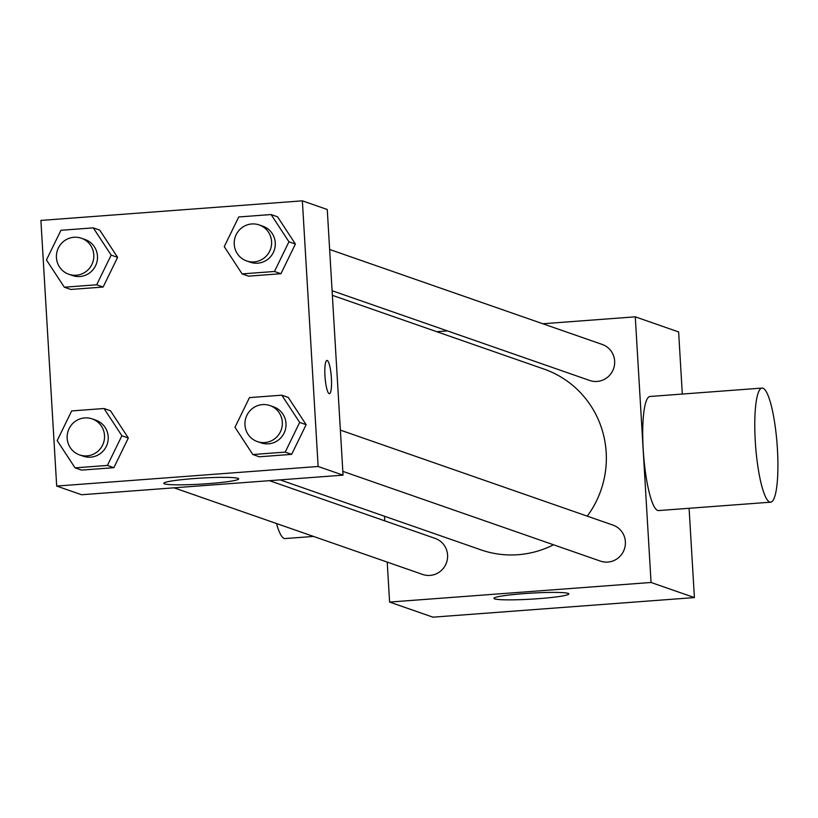 <?xml version="1.0" encoding="UTF-8"?>
<svg xmlns="http://www.w3.org/2000/svg" width="818" height="818" viewBox="0 0 818 818"><rect width="100%" height="100%" fill="white"/><g stroke="black" fill="none" stroke-linecap="round" stroke-linejoin="round"><path stroke-width="1.23" d="M542.825 323.754L635.279 316.832L678.623 331.934L682.314 394.061M689.093 508.295L694.4 597.58L432.937 617.171L389.593 602.068L387.221 562.099M436.751 331.699L447.415 330.901M587.273 516.148A95.737 93.702 -70.8 0 0 606.189 452.426A95.737 93.702 -70.8 0 0 543.929 369.051L332.364 295.329M280.104 479.869L480.933 549.849A95.737 93.702 -70.8 0 0 553.52 544.778M384.767 520.861L384.501 516.25M635.279 316.832L651.056 582.477L389.593 602.068M174.04 487.825L422.63 574.44A19.07 18.661 -70.8 0 0 447.579 555.033A19.07 18.661 -70.8 0 0 435.176 538.418L269.439 480.667M332.088 290.717L589.696 380.472A19.07 18.661 -70.8 0 0 614.645 361.065A19.07 18.661 -70.8 0 0 602.242 344.46L329.634 249.47M340.37 430.115L612.968 525.105A19.07 18.661 109.2 0 1 624.328 549.246A19.07 18.661 109.2 0 1 600.422 561.117L342.824 471.362M651.056 582.477L694.4 597.58M568.121 593.377A37.495 3.006 -3.4 0 1 568.827 593.909A37.495 3.006 -3.4 0 1 531.567 599.134A37.495 3.006 -3.4 0 1 493.96 598.357A37.495 3.006 -3.4 0 1 527.661 593.357A37.495 3.006 -3.4 0 1 568.121 593.377M770.617 502.18L658.562 510.575A57.209 10.787 -94.3 0 1 643.224 449.675A57.209 10.787 -94.3 0 1 650.013 396.474L762.069 388.08A57.209 10.787 -94.3 0 1 777.1 444.327A57.209 10.787 -94.3 0 1 770.617 502.18A57.209 10.787 -94.3 0 1 755.28 441.28A57.209 10.787 -94.3 0 1 762.069 388.08M276.494 523.52A57.209 10.787 85.7 0 0 285.053 538.561L313.55 536.434M327.261 209.5L343.049 475.156L81.585 494.747L56.687 486.066L40.9 220.42L302.363 200.829L327.261 209.5M110.471 410.759L128.334 438.008L113.855 467.681L81.514 470.105L113.855 467.681L128.334 438.008L110.471 410.759L104.019 408.509L121.882 435.759L107.403 465.432L75.052 467.855L57.188 440.605L71.667 410.933L104.019 408.509M277.537 216.79L295.4 244.04L280.922 273.723L248.57 276.147L280.922 273.723L295.4 244.04L277.537 216.79L271.085 214.541L288.948 241.791L274.459 271.474L242.118 273.897L224.255 246.637L238.733 216.964L271.085 214.541M302.363 200.829L318.141 466.485L56.687 486.066M99.745 230.114L117.608 257.363L103.119 287.036L70.777 289.46L103.119 287.036L117.608 257.363L99.745 230.114L93.283 227.864L111.156 255.114L96.667 284.787L64.325 287.21L46.452 259.96L60.941 230.287L93.283 227.864M288.273 397.436L306.136 424.685L291.648 454.358L259.306 456.781L291.648 454.358L306.136 424.685L288.273 397.436L281.811 395.186L299.674 422.436L285.196 452.109L252.844 454.532L234.981 427.282L249.47 397.609L281.811 395.186M318.141 466.485L343.049 475.156M237.966 478.346A37.495 3.006 -3.4 0 1 238.682 478.867A37.495 3.006 -3.4 0 1 201.422 484.103A37.495 3.006 -3.4 0 1 163.815 483.315A37.495 3.006 -3.4 0 1 197.516 478.315A37.495 3.006 -3.4 0 1 237.966 478.346M324.961 375.943A16.687 3.149 -94.3 0 1 326.934 360.431A16.687 3.149 -94.3 0 1 331.321 376.832A16.687 3.149 -94.3 0 1 329.429 393.703A16.687 3.149 -94.3 0 1 324.961 375.943M326.934 360.431A16.687 3.149 -94.3 0 1 331.31 376.832A16.687 3.149 -94.3 0 1 329.429 393.703M257.363 441.587L261.054 442.865A19.07 18.661 -70.8 0 0 286.003 423.458A19.07 18.661 -70.8 0 0 273.601 406.853L269.92 405.564A19.07 18.661 -70.8 0 0 246.013 417.436A19.07 18.661 -70.8 0 0 257.363 441.587A19.07 18.661 -70.8 0 0 282.322 422.18A19.07 18.661 -70.8 0 0 269.92 405.564M299.674 422.436L306.136 424.685M285.196 452.109L291.648 454.358M252.844 454.532L259.306 456.781M79.571 454.91L83.262 456.188A19.07 18.661 -70.8 0 0 108.211 436.781A19.07 18.661 -70.8 0 0 95.808 420.176L92.117 418.888A19.07 18.661 -70.8 0 0 68.221 430.759A19.07 18.661 -70.8 0 0 79.571 454.91A19.07 18.661 -70.8 0 0 104.52 435.503A19.07 18.661 -70.8 0 0 92.117 418.888M121.882 435.759L128.334 438.008M107.403 465.432L113.855 467.681M75.052 467.855L81.514 470.105M246.637 260.942L250.328 262.23A19.07 18.661 -70.8 0 0 275.277 242.823A19.07 18.661 -70.8 0 0 262.875 226.208L259.183 224.93A19.07 18.661 -70.8 0 0 235.287 236.791A19.07 18.661 -70.8 0 0 246.637 260.942A19.07 18.661 -70.8 0 0 271.586 241.535A19.07 18.661 -70.8 0 0 259.183 224.93M288.948 241.791L295.4 244.04M274.459 271.474L280.922 273.723M242.118 273.897L248.57 276.147M68.845 274.265L72.526 275.543A19.07 18.661 -70.8 0 0 97.475 256.136A19.07 18.661 -70.8 0 0 85.082 239.531L81.391 238.242A19.07 18.661 -70.8 0 0 57.485 250.114A19.07 18.661 -70.8 0 0 68.845 274.265A19.07 18.661 -70.8 0 0 93.794 254.858A19.07 18.661 -70.8 0 0 81.391 238.242M111.156 255.114L117.608 257.363M96.667 284.787L103.119 287.036M64.325 287.21L70.777 289.46"/></g></svg>
